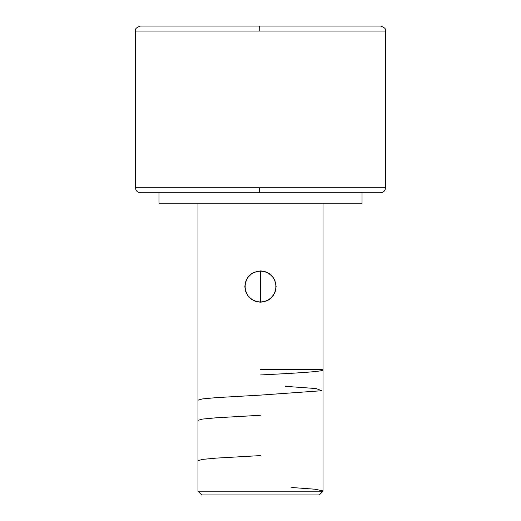 <?xml version="1.0" encoding="UTF-8"?>
<svg xmlns="http://www.w3.org/2000/svg" width="521" height="521" viewBox="0 0 521 521"><rect width="100%" height="100%" fill="white"/><g stroke="black" fill="none" stroke-linecap="round" stroke-linejoin="round"><path stroke-width="0.78" d="M261.334 192.77L380.538 192.77L259.666 192.77L259.634 187.768L385.54 187.768L385.54 31.052L259.217 31.052L259.269 26.05L380.538 26.05L261.731 26.05M197.98 491.199L201.731 494.95L319.269 494.95L323.02 491.199L197.98 491.199L323.02 491.199L323.02 203.19L323.02 491.199L319.269 494.95L201.731 494.95L197.98 491.199L197.98 203.19L197.98 491.199M257.446 271.22L263.574 271.226L269.201 273.564L273.492 277.869L275.83 283.496L275.824 289.624L273.486 295.251L269.188 299.542L263.554 301.88L257.426 301.874L251.799 299.536L247.501 295.231L245.17 289.604L245.176 283.476L247.514 277.849L251.812 273.558L257.446 271.22M257.374 301.867L260.5 302.18L254.489 300.982L249.442 297.595L254.404 300.943L257.374 301.867M248.439 296.495L246.068 292.548L244.87 286.55L246.107 292.646L248.439 296.495M245.183 283.457L244.87 286.583L246.088 280.5L245.176 283.47M248.406 276.651L251.812 273.558L254.502 272.118L260.5 270.92L254.391 272.164L251.715 273.623L248.406 276.651M244.87 286.55L246.068 280.539L247.514 277.849M362.03 203.19L362.03 192.77L362.03 203.19L158.97 203.19L362.03 203.19M158.97 192.77L158.97 203.19L158.97 192.77M259.634 187.768L385.54 187.768C385.227 190.79 383.56 192.457 380.538 192.77L140.462 192.77L259.666 192.77L259.634 187.768L135.46 187.768L135.46 31.052L135.46 187.768L259.634 187.768M385.54 187.768L385.54 31.052L135.46 31.052C134.77 29.078 136.437 27.411 140.462 26.05L259.269 26.05L259.217 31.052L135.46 31.052M385.54 31.052C386.23 29.078 384.563 27.411 380.538 26.05L140.462 26.05M263.633 271.239L260.5 270.92L266.511 272.118L271.558 275.498L266.602 272.164L263.633 271.239M272.574 276.625L274.932 280.552L276.13 286.55L274.906 280.48L272.574 276.625M274.899 292.633L276.13 286.563L274.932 292.555L271.552 297.602L266.498 300.982L260.5 302.18L263.626 301.861L269.272 299.484L272.581 296.469L274.932 292.555M268.491 299.979L266.557 300.956M270.432 298.618L269.227 299.516M274.906 280.48L276.13 286.563L275.16 291.962M269.259 273.61L270.139 274.248M266.563 272.144L268.641 273.206M250.621 274.437L251.767 273.59M252.548 273.095L254.391 272.164M245.814 291.903L245.176 289.643M245.189 289.702L244.87 286.583M246.531 293.557L246.107 292.646M247.859 295.746L247.547 295.296M254.437 300.956L250.861 298.852M260.5 302.18L260.5 270.92L260.48 302.18M323.02 369.91C323.919 371.59 293.909 373.27 260.5 374.951M285.508 386.348L316.052 388.542L321.731 390.724L260.5 395.107L216.137 397.64L202.623 398.904L197.98 400.167M260.5 415.27L216.072 417.803L202.578 419.066L197.98 420.336M260.5 455.588L216.261 458.109L202.649 459.379L197.98 460.649M291.76 487.506L314.638 489.186L323.02 490.867M323.02 369.578L260.5 369.578M135.46 187.768C135.773 190.79 137.44 192.457 140.462 192.77"/></g></svg>
